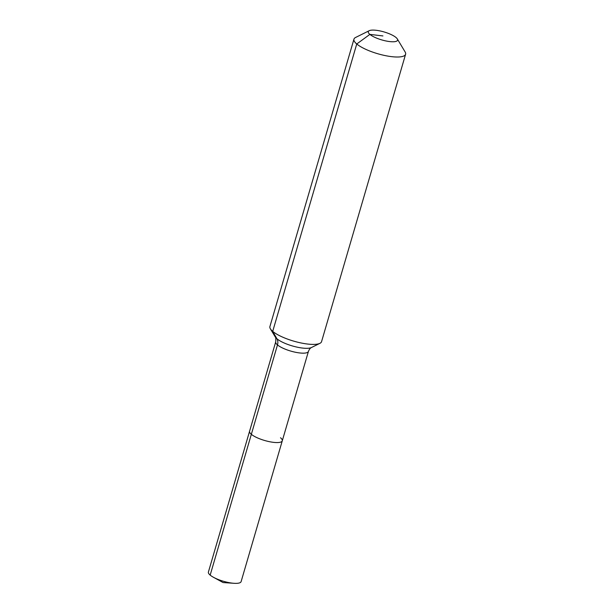 <?xml version="1.0" encoding="UTF-8"?>
<svg xmlns="http://www.w3.org/2000/svg" width="614" height="614" viewBox="0 0 614 614"><rect width="100%" height="100%" fill="white"/><g stroke="black" fill="none" stroke-linecap="round" stroke-linejoin="round"><path stroke-width="0.92" d="M210.172 575.111A17.038 4.636 -163.7 0 1 208.399 572.048L249.576 431.251A17.038 4.636 -163.7 0 0 251.341 434.313A17.038 4.636 -163.7 0 1 249.576 431.251L275.717 341.852A17.038 4.636 -163.7 0 0 277.482 344.914L210.172 575.111A17.038 4.636 -163.7 0 0 213.457 577.283A17.038 4.636 -163.7 0 0 234.026 583.3A17.038 4.636 -163.7 0 0 241.11 581.611L282.279 440.814A17.038 4.636 -163.7 0 1 269.155 441.627A17.038 4.636 -163.7 0 1 251.341 434.313A17.038 4.636 -163.7 0 0 269.155 441.627A17.038 4.636 -163.7 0 0 282.279 440.814A17.038 4.636 -163.7 0 0 280.514 437.751M382.929 35.934L369.874 34.392A15.243 4.152 -163.7 0 1 369.221 30.7A15.243 4.152 -163.7 0 1 382.123 31.414A15.243 4.152 -163.7 0 1 395.976 37.469A15.243 4.152 -163.7 0 1 397.289 38.905A15.243 4.152 -163.7 0 1 387.841 41.315A15.243 4.152 -163.7 0 1 369.874 34.392L356.749 43.985A26.901 7.322 -163.7 0 1 353.956 39.15A26.901 7.322 -163.7 0 1 355.59 37.469L369.221 30.7M397.289 38.905L405.125 51.952A26.901 7.322 -163.7 0 1 405.601 54.247L321.559 341.645A26.901 7.322 -163.7 0 1 319.925 343.326A26.901 7.322 -163.7 0 1 297.153 342.067A26.901 7.322 -163.7 0 1 272.708 331.376A26.901 7.322 -163.7 0 1 270.39 328.835A26.901 7.322 -163.7 0 1 269.914 326.541L353.956 39.15M405.601 54.247A26.901 7.322 -163.7 0 1 384.871 55.529A26.901 7.322 -163.7 0 1 356.749 43.985L272.708 331.376L276.945 338.79A8.964 7.337 -50 0 1 277.482 344.914A17.038 4.636 -163.7 0 0 299.578 352.935A17.038 4.636 -163.7 0 0 308.428 351.415C309.295 349.274 310.308 347.977 311.459 347.524A19.663 5.357 -163.7 0 1 302.449 348.054A19.663 5.357 -163.7 0 1 276.945 338.79A19.663 5.357 -163.7 0 1 275.256 336.933L270.39 328.835M213.457 577.283L223.082 582.556L234.026 583.3M311.459 347.524L319.925 343.326M275.256 336.933C275.816 337.032 275.97 338.675 275.717 341.852M308.428 351.415L282.279 440.814"/></g></svg>
